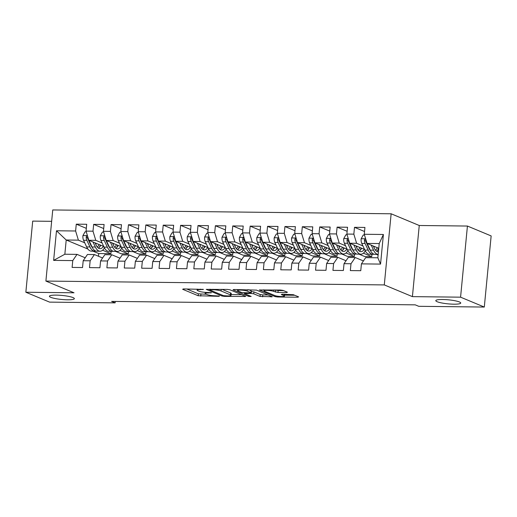 <?xml version="1.0" encoding="UTF-8"?>
<svg xmlns="http://www.w3.org/2000/svg" width="517" height="517" viewBox="0 0 517 517"><rect width="100%" height="100%" fill="white"/><g stroke="black" fill="none" stroke-linecap="round" stroke-linejoin="round"><path stroke-width="0.78" d="M203.414 289.404L183.483 288.932L182.637 289.274L198.16 295.737L218.865 296.325L219.46 296.086L215.311 295.795A6.146 0.995 -174.5 0 1 207.091 294.58L205.798 294.044A6.146 0.995 -174.5 0 1 205.139 293.514A6.146 0.995 -174.5 0 1 208.5 292.958L211.44 292.745L207.291 292.454A6.146 0.995 -174.5 0 1 199.071 291.239L197.778 290.703A6.146 0.995 -174.5 0 1 197.119 290.173A6.146 0.995 -174.5 0 1 200.48 289.617L203.414 289.404M437.136 301.715A12.524 2.023 -174.5 0 0 451.063 304.086A12.524 2.023 -174.5 0 0 460.737 303.04A12.524 2.023 -174.5 0 0 459.4 301.967A12.524 2.023 -174.5 0 0 445.473 299.595A12.524 2.023 -174.5 0 0 435.799 300.642A12.524 2.023 -174.5 0 0 437.136 301.715M50.756 297.327A12.524 2.023 -174.5 0 0 64.677 299.698A12.524 2.023 -174.5 0 0 74.351 298.652A12.524 2.023 -174.5 0 0 73.013 297.579A12.524 2.023 -174.5 0 0 59.087 295.213A12.524 2.023 -174.5 0 0 49.419 296.254A12.524 2.023 -174.5 0 0 50.756 297.327M286.599 292.57L287.439 292.228L283.083 290.412L280.518 290.037L259.327 289.979L275.057 296.609L277.623 296.991L297.766 297.217L298.613 296.881L293.352 294.69L282.159 294.212L281.319 294.554L283.923 295.64A5.138 0.834 -174.5 0 1 284.473 296.079A5.138 0.834 -174.5 0 1 280.505 296.506A5.138 0.834 -174.5 0 1 274.792 295.537L264.575 291.278A5.138 0.834 -174.5 0 1 264.025 290.838A5.138 0.834 -174.5 0 1 267.993 290.412A5.138 0.834 -174.5 0 1 273.706 291.381L277.978 292.467L286.599 292.57L286.664 291.905M460.576 297.172L467.426 226.045L419.255 225.496L412.411 296.629L460.576 297.172L484.3 307.053L418.744 306.31L415.229 304.849L111.614 301.398L115.129 302.865L115.272 301.443M412.411 296.629L384.293 284.919L45.897 281.074L52.747 209.947L391.136 213.786L384.293 284.919M51.655 221.321L32.7 221.108L25.85 292.241L74.015 292.784L45.897 281.074M25.85 292.241L49.574 302.122L115.129 302.865M230 289.811L227.435 289.43L206.244 289.378L221.974 296.008L224.54 296.39L245.73 296.441L230 289.811M233.833 289.507L256.542 290.115L272.272 296.745L260.038 296.441L253.737 293.818L251.172 293.443L244.405 293.553L251.165 296.448L248.774 296.415L232.993 289.843L233.833 289.507M87.903 249.039L66.215 240.004L64.845 254.235L53.639 260.381L72.761 260.594L72.109 267.418L82.539 267.541L83.198 260.717L90.152 260.794L89.499 267.619L99.93 267.735L100.589 260.911L107.542 260.988L106.883 267.819L117.32 267.935L117.973 261.111L124.933 261.188L124.274 268.013L134.711 268.129L135.364 261.305L142.324 261.389L141.664 268.213L152.095 268.329L152.754 261.505L159.708 261.583L159.055 268.407L169.486 268.523L170.145 261.699L177.098 261.783L176.439 268.607L186.876 268.724L187.535 261.899L194.489 261.977L193.83 268.801L204.267 268.924L204.919 262.1L211.88 262.177L211.22 269.002L221.651 269.118L222.31 262.293L229.264 262.371L228.611 269.195L239.041 269.318L239.701 262.494L246.654 262.571L245.995 269.396L256.432 269.512L257.091 262.688L264.045 262.765L263.386 269.59L273.823 269.712L274.475 262.888L281.435 262.966L280.776 269.79L291.207 269.906L291.866 263.082L298.82 263.159L298.167 269.99L308.597 270.107L309.256 263.282L316.21 263.36L315.551 270.184L325.988 270.301L326.647 263.476L333.601 263.56L332.942 270.385L343.378 270.501L344.031 263.676L350.991 263.754L350.332 270.578L360.763 270.695L361.422 263.87L365.681 257.647L377.849 257.783L379.219 243.559L367.051 243.423L378.761 248.302M53.639 260.381L56.489 230.776L75.618 230.989L78.39 240.147L84.723 242.783M86.313 228.346L76.27 224.165L75.618 230.989M76.27 224.165L86.707 224.281L86.048 231.105L93.002 231.189L95.781 240.34L102.114 242.977M103.704 228.546L93.661 224.365L93.002 231.189M93.661 224.365L104.098 224.481L103.439 231.306L110.392 231.383L113.165 240.541L119.505 243.177M121.094 228.74L111.052 224.559L110.392 231.383M111.052 224.559L121.482 224.682L120.829 231.506L127.783 231.584L130.555 240.735L136.889 243.371M138.478 228.941L128.442 224.759L127.783 231.584M128.442 224.759L138.873 224.876L138.213 231.7L145.174 231.778L147.946 240.935L154.279 243.572M155.869 229.134L145.826 224.953L145.174 231.778M145.826 224.953L156.263 225.076L155.604 231.9L162.558 231.978L165.337 241.129L171.67 243.772M173.26 229.335L163.217 225.153L162.558 231.978M163.217 225.153L173.654 225.27L172.995 232.094L179.948 232.172L182.721 241.329L189.06 243.966M190.65 229.529L180.607 225.347L179.948 232.172M180.607 225.347L191.038 225.47L190.385 232.295L197.339 232.372L200.111 241.523L206.445 244.166M208.041 229.729L197.998 225.548L197.339 232.372M197.998 225.548L208.429 225.664L207.769 232.488L214.729 232.572L217.502 241.723L223.835 244.36M225.425 229.929L215.382 225.742L214.729 232.572M215.382 225.742L225.819 225.864L225.16 232.689L232.114 232.766L234.892 241.917L241.226 244.56M242.816 230.123L232.773 225.942L232.114 232.766M232.773 225.942L243.21 226.058L242.551 232.883L249.504 232.967L252.283 242.118L258.616 244.754M260.206 230.323L250.163 226.142L249.504 232.967M250.163 226.142L260.594 226.259L259.941 233.083L266.895 233.161L269.667 242.318L276 244.955M277.597 230.517L267.554 226.336L266.895 233.161M267.554 226.336L277.984 226.452L277.325 233.277L284.285 233.361L287.058 242.512L293.391 245.148M294.981 230.718L284.938 226.536L284.285 233.361M284.938 226.536L295.375 226.653L294.716 233.477L301.67 233.555L304.448 242.712L310.782 245.349M312.371 230.912L302.329 226.73L301.67 233.555M302.329 226.73L312.766 226.853L312.106 233.678L319.06 233.755L321.839 242.906L328.172 245.543M329.762 231.112L319.719 226.931L319.06 233.755M319.719 226.931L330.15 227.047L329.497 233.871L336.451 233.949L339.223 243.106L345.556 245.743M347.153 231.306L337.11 227.125L336.451 233.949M337.11 227.125L347.54 227.247L346.881 234.072L353.841 234.149L356.614 243.3L362.947 245.943M364.537 231.506L354.494 227.325L353.841 234.149M354.494 227.325L364.931 227.441L364.272 234.266L383.401 234.485L380.551 264.09L361.422 263.87M363.432 260.936L355.244 257.531L348.29 257.447L344.031 263.676M350.991 263.754L355.244 257.531M364.272 234.266L367.051 243.423M383.401 234.485L379.219 243.559M346.041 260.742L337.853 257.33L330.899 257.253L326.647 263.476M333.601 263.56L337.853 257.33M369.112 248.509L369.597 248.709M356.614 243.3L349.66 243.223L364.575 249.433M376.428 254.37L378.114 255.075M346.881 234.072L349.66 243.223M328.65 260.542L320.469 257.136L313.509 257.052L309.256 263.282M316.21 263.36L320.469 257.136M363.412 253.181L371.736 256.645L364.782 256.568L359.037 254.17M351.722 248.309L352.213 248.515M339.223 243.106L332.269 243.029L347.185 249.239M329.497 233.871L332.269 243.029M311.26 260.342L303.078 256.936L296.125 256.859L291.866 263.082M298.82 263.159L303.078 256.936M346.028 252.981L354.345 256.445L347.392 256.367L341.647 253.976M334.331 248.115L334.822 248.315M321.839 242.906L314.879 242.828L329.794 249.039M312.106 233.678L314.879 242.828M293.876 260.148L285.688 256.736L278.734 256.658L274.475 262.888M281.435 262.966L285.688 256.736M328.638 252.781L336.961 256.251L330.001 256.173L324.256 253.776M316.947 247.914L317.432 248.115M304.448 242.712L297.488 242.628L312.41 248.845M294.716 233.477L297.488 242.628M276.485 259.948L268.297 256.542L261.344 256.464L257.091 262.688M264.045 262.765L268.297 256.542M311.247 252.587L319.571 256.051L312.617 255.973L306.872 253.582M299.556 247.714L300.041 247.921M287.058 242.512L280.104 242.434L295.02 248.645M277.325 233.277L280.104 242.434M259.095 259.754L250.913 256.342L243.953 256.264L239.701 262.494M246.654 262.571L250.913 256.342M293.856 252.386L302.18 255.857L295.226 255.773L289.481 253.382M282.166 247.52L282.657 247.721M269.667 242.318L262.714 242.234L277.629 248.451M259.941 233.083L262.714 242.234M241.704 259.553L233.522 256.148L226.562 256.07L222.31 262.293M229.264 262.371L233.522 256.148M276.472 252.193L284.789 255.657L277.836 255.579L272.091 253.188M264.775 247.32L265.266 247.527M252.283 242.118L245.323 242.04L260.238 248.25M242.551 232.883L245.323 242.04M224.32 259.36L216.132 255.947L209.178 255.87L204.919 262.1M211.88 262.177L216.132 255.947M259.082 251.992L267.405 255.463L260.445 255.379L254.7 252.987M247.385 247.126L247.876 247.326M234.892 241.917L227.932 241.84L242.854 248.05M225.16 232.689L227.932 241.84M206.929 259.159L198.741 255.753L191.788 255.676L187.535 261.899M194.489 261.977L198.741 255.753M241.691 251.798L250.015 255.262L243.061 255.185L237.316 252.794M230 246.926L230.485 247.132M217.502 241.723L210.548 241.646L225.464 247.856M207.769 232.488L210.548 241.646M189.539 258.965L181.357 255.553L174.397 255.476L170.145 261.699M177.098 261.783L181.357 255.553M224.3 251.598L232.624 255.062L225.67 254.984L219.925 252.593M212.61 246.732L213.101 246.932M200.111 241.523L193.158 241.445L208.073 247.656M190.385 232.295L193.158 241.445M172.148 258.765L163.967 255.359L157.006 255.275L152.754 261.505M159.708 261.583L163.967 255.359M206.916 251.404L215.234 254.868L208.28 254.791L202.535 252.393M195.219 246.531L195.71 246.738M182.721 241.329L175.767 241.252L190.683 247.462M172.995 232.094L175.767 241.252M154.764 258.571L146.576 255.159L139.622 255.081L135.364 261.305M142.324 261.389L146.576 255.159M189.526 251.204L197.849 254.668L190.889 254.59L185.144 252.199M177.829 246.338L178.32 246.538M165.337 241.129L158.376 241.051L173.298 247.262M155.604 231.9L158.376 241.051M137.373 258.371L129.185 254.965L122.232 254.881L117.973 261.111M124.933 261.188L129.185 254.965M172.135 251.01L180.459 254.474L173.505 254.396L167.754 251.999M160.444 246.137L160.929 246.344M147.946 240.935L140.992 240.857L155.908 247.068M138.213 231.7L140.992 240.857M119.983 258.17L111.795 254.765L104.841 254.687L100.589 260.911M107.542 260.988L111.795 254.765M154.745 250.81L163.068 254.274L156.115 254.196L150.369 251.805M143.054 245.937L143.545 246.144M130.555 240.735L123.602 240.657L138.517 246.868M120.829 231.506L123.602 240.657M102.592 257.977L94.411 254.564L87.451 254.487L83.198 260.717M90.152 260.794L94.411 254.564M137.354 250.609L145.678 254.08L138.724 254.002L132.979 251.605M125.663 245.743L126.154 245.943M113.165 240.541L106.211 240.457L121.127 246.674M103.439 231.306L106.211 240.457M85.202 257.776L77.02 254.37L64.845 254.235M72.761 260.594L77.02 254.37M119.97 250.415L128.294 253.879L121.333 253.802L115.588 251.411M108.273 245.543L108.764 245.749M95.781 240.34L88.821 240.263L103.743 246.473M86.048 231.105L88.821 240.263M484.3 307.053L491.15 235.926L467.426 226.045M419.255 225.496L391.136 213.786M102.579 250.215L110.903 253.685L98.728 253.543L92.982 251.152M98.728 253.543L98.469 256.258M90.889 245.349L91.373 245.549M78.39 240.147L66.215 240.004L56.489 230.776M371.736 256.645L371.962 254.319M354.345 256.445L354.572 254.125M336.961 256.251L337.181 253.925M319.571 256.051L319.797 253.724M302.18 255.857L302.406 253.53M284.789 255.657L285.016 253.33M267.405 255.463L267.625 253.136M250.015 255.262L250.241 252.936M232.624 255.062L232.85 252.742M215.234 254.868L215.46 252.542M197.849 254.668L198.069 252.348M180.459 254.474L180.679 252.147M163.068 254.274L163.294 251.953M145.678 254.08L145.904 251.753M128.294 253.879L128.513 251.553M110.903 253.685L111.123 251.359M377.849 257.783L380.551 264.09M186.708 288.971L198.347 293.818L206.309 294.257M231.125 294.535L241.639 294.658M210.38 289.727L209.786 289.966L223.415 295.64L227.687 295.931A6.146 0.995 -174.5 0 0 231.047 295.375A6.146 0.995 -174.5 0 0 230.388 294.845L221.076 290.968A6.146 0.995 -174.5 0 0 212.855 289.753L210.38 289.727L210.425 289.242M231.047 295.375L231.235 293.449A6.146 0.995 -174.5 0 0 230.576 292.926L230.388 294.845M222.045 289.371L230.576 292.926M268.181 294.955L262.791 294.897L262.604 296.816M251.133 291.517L253.925 291.898L260.219 294.516L262.791 294.897M237.6 289.766L237.064 289.539M247.204 291.097A5.138 0.834 -174.5 0 0 241.491 290.127A5.138 0.834 -174.5 0 0 237.523 290.554A5.138 0.834 -174.5 0 0 238.072 290.993L241.678 292.493L249.963 292.939L250.81 292.596L247.204 291.097L247.346 289.656M251.01 292.764L251.197 290.838L250.81 292.596M248.587 289.675L250.991 290.677M275.128 289.972L278.165 290.548L283.555 290.606M284.563 295.142L294.722 295.259M263.605 289.843L264.097 290.05M86.274 231.862L85.014 231.849L82.907 235.674A5.189 2.378 90.7 0 0 83.56 240.276L86.649 246.926A14.974 6.87 90.7 0 0 91.354 251.133L94.656 251.172A14.974 6.87 90.7 0 0 95.703 251.01M95.761 244.302A12.427 5.7 90.7 0 0 96.123 243.3M93.015 242.008L95.348 247.023A14.974 6.87 90.7 0 0 100.046 251.23A14.974 6.87 90.7 0 0 104.434 247.901M95.096 242.874L96.175 245.194A12.427 5.7 90.7 0 0 100.078 248.69A12.427 5.7 90.7 0 0 103.452 246.357M87.554 236.075L86.488 236.347L86.184 237.2A5.189 2.378 90.7 0 0 86.862 240.315L89.958 246.964A14.974 6.87 90.7 0 0 94.656 251.172M99.258 247.449A14.974 6.87 90.7 0 0 100.292 245.039M98.999 244.496A12.427 5.7 -89.3 0 1 97.396 247.184M92.226 247.372A12.427 5.7 -89.3 0 1 90.785 245.136L87.69 238.486A2.643 1.215 -89.3 0 1 87.444 237.723L86.184 237.2M100.046 251.23L96.744 251.197A14.974 6.87 -89.3 0 1 92.045 246.984L88.95 240.334A5.189 2.378 -89.3 0 1 88.937 240.308M98.43 248.134A12.427 5.7 90.7 0 0 100.763 245.232M103.665 232.062L102.405 232.049L100.298 235.875A5.189 2.378 90.7 0 0 100.944 240.476L104.04 247.12A14.974 6.87 90.7 0 0 108.744 251.333L112.047 251.372A14.974 6.87 90.7 0 0 113.094 251.204M113.145 244.496A12.427 5.7 90.7 0 0 113.514 243.501M110.399 242.202L112.738 247.223A14.974 6.87 90.7 0 0 117.437 251.43A14.974 6.87 90.7 0 0 121.825 248.095M112.486 243.074L113.566 245.394A12.427 5.7 90.7 0 0 117.469 248.884A12.427 5.7 90.7 0 0 120.842 246.551M104.945 236.275L103.878 236.54L103.568 237.393A5.189 2.378 90.7 0 0 104.253 240.508L107.342 247.158A14.974 6.87 90.7 0 0 112.047 251.372M116.648 247.649A14.974 6.87 90.7 0 0 117.682 245.239M116.383 244.696A12.427 5.7 -89.3 0 1 114.787 247.378M109.617 247.565A12.427 5.7 -89.3 0 1 108.176 245.329L105.08 238.68A2.643 1.215 -89.3 0 1 104.835 237.923L103.568 237.393M117.437 251.43L114.134 251.391A14.974 6.87 -89.3 0 1 109.43 247.184L106.34 240.534A5.189 2.378 -89.3 0 1 106.328 240.508M115.821 248.334A12.427 5.7 90.7 0 0 118.147 245.433M121.056 232.256L119.795 232.243L117.689 236.069A5.189 2.378 90.7 0 0 118.335 240.67L121.43 247.32A14.974 6.87 90.7 0 0 126.129 251.527L129.437 251.566A14.974 6.87 90.7 0 0 130.478 251.404M130.536 244.696A12.427 5.7 90.7 0 0 130.904 243.701M127.789 242.402L130.122 247.417A14.974 6.87 90.7 0 0 134.827 251.63A14.974 6.87 90.7 0 0 139.209 248.296M129.87 243.268L130.95 245.588A12.427 5.7 90.7 0 0 134.853 249.084A12.427 5.7 90.7 0 0 138.233 246.751M122.335 236.469L121.262 236.741L120.959 237.594A5.189 2.378 90.7 0 0 121.637 240.709L124.733 247.359A14.974 6.87 90.7 0 0 129.437 251.566M134.039 247.843A14.974 6.87 90.7 0 0 135.073 245.433M133.774 244.896A12.427 5.7 -89.3 0 1 132.178 247.578M127.008 247.766A12.427 5.7 -89.3 0 1 125.56 245.53L122.464 238.88A2.643 1.215 -89.3 0 1 122.225 238.117L120.959 237.594M134.827 251.63L131.525 251.592A14.974 6.87 -89.3 0 1 126.82 247.378L123.725 240.735A5.189 2.378 -89.3 0 1 123.712 240.702M133.212 248.528A12.427 5.7 90.7 0 0 135.538 245.627M138.446 232.456L137.186 232.443L135.073 236.269A5.189 2.378 90.7 0 0 135.725 240.87L138.821 247.514A14.974 6.87 90.7 0 0 143.519 251.727L146.822 251.766A14.974 6.87 90.7 0 0 147.868 251.605M147.927 244.896A12.427 5.7 90.7 0 0 148.295 243.895M145.18 242.596L147.513 247.617A14.974 6.87 90.7 0 0 152.218 251.824A14.974 6.87 90.7 0 0 156.599 248.49M147.261 243.468L148.34 245.788A12.427 5.7 90.7 0 0 152.244 249.278A12.427 5.7 90.7 0 0 155.623 246.945M139.719 236.67L138.653 236.935L138.349 237.794A5.189 2.378 90.7 0 0 139.028 240.903L142.123 247.553A14.974 6.87 90.7 0 0 146.822 251.766M151.423 248.044A14.974 6.87 90.7 0 0 152.457 245.633M151.164 245.09A12.427 5.7 -89.3 0 1 149.568 247.772M144.398 247.966A12.427 5.7 -89.3 0 1 142.95 245.724L139.855 239.074A2.643 1.215 -89.3 0 1 139.616 238.318L138.349 237.794M152.218 251.824L148.909 251.785A14.974 6.87 -89.3 0 1 144.211 247.578L141.115 240.928A5.189 2.378 -89.3 0 1 141.102 240.903M150.596 248.729A12.427 5.7 90.7 0 0 152.929 245.827M155.837 232.65L154.57 232.637L152.463 236.463A5.189 2.378 90.7 0 0 153.116 241.064L156.205 247.714A14.974 6.87 90.7 0 0 160.91 251.921L164.212 251.96A14.974 6.87 90.7 0 0 165.259 251.798M165.317 245.09A12.427 5.7 90.7 0 0 165.679 244.095M162.571 242.796L164.904 247.811A14.974 6.87 90.7 0 0 169.602 252.025A14.974 6.87 90.7 0 0 173.99 248.69M164.652 243.662L165.731 245.982A12.427 5.7 90.7 0 0 169.634 249.478A12.427 5.7 90.7 0 0 173.008 247.145M157.11 236.864L156.044 237.135L155.74 237.988A5.189 2.378 90.7 0 0 156.418 241.103L159.514 247.753A14.974 6.87 90.7 0 0 164.212 251.96M168.813 248.238A14.974 6.87 90.7 0 0 169.847 245.827M168.555 245.291A12.427 5.7 -89.3 0 1 166.952 247.973M161.782 248.16A12.427 5.7 -89.3 0 1 160.341 245.924L157.246 239.274A2.643 1.215 -89.3 0 1 157 238.518L155.74 237.988M169.602 252.025L166.3 251.986A14.974 6.87 -89.3 0 1 161.601 247.772L158.506 241.129A5.189 2.378 -89.3 0 1 158.493 241.096M167.986 248.929A12.427 5.7 90.7 0 0 170.319 246.021M173.221 232.85L171.961 232.837L169.854 236.663A5.189 2.378 90.7 0 0 170.5 241.265L173.596 247.914A14.974 6.87 90.7 0 0 178.3 252.122L181.603 252.16A14.974 6.87 90.7 0 0 182.65 251.999M182.701 245.291A12.427 5.7 90.7 0 0 183.07 244.289M179.955 242.996L182.294 248.011A14.974 6.87 90.7 0 0 186.992 252.218A14.974 6.87 90.7 0 0 191.38 248.89M182.042 243.862L183.121 246.182A12.427 5.7 90.7 0 0 187.025 249.672A12.427 5.7 90.7 0 0 190.398 247.339M174.5 237.064L173.434 237.329L173.124 238.188A5.189 2.378 90.7 0 0 173.809 241.303L176.898 247.947A14.974 6.87 90.7 0 0 181.603 252.16M186.204 248.438A14.974 6.87 90.7 0 0 187.238 246.027M185.939 245.485A12.427 5.7 -89.3 0 1 184.343 248.166M179.173 248.36A12.427 5.7 -89.3 0 1 177.732 246.118L174.636 239.474A2.643 1.215 -89.3 0 1 174.391 238.712L173.124 238.188M186.992 252.218L183.69 252.18A14.974 6.87 -89.3 0 1 178.985 247.973L175.896 241.323A5.189 2.378 -89.3 0 1 175.883 241.297M185.377 249.123A12.427 5.7 90.7 0 0 187.703 246.221M190.611 233.051L189.351 233.031L187.244 236.857A5.189 2.378 90.7 0 0 187.891 241.458L190.986 248.108A14.974 6.87 90.7 0 0 195.685 252.315L198.993 252.354A14.974 6.87 90.7 0 0 200.034 252.193M200.092 245.485A12.427 5.7 90.7 0 0 200.46 244.489M197.345 243.19L199.678 248.205A14.974 6.87 90.7 0 0 204.383 252.419A14.974 6.87 90.7 0 0 208.765 249.084M199.426 244.056L200.506 246.376A12.427 5.7 90.7 0 0 204.409 249.873A12.427 5.7 90.7 0 0 207.789 247.54M191.891 237.258L190.818 237.529L190.514 238.382A5.189 2.378 90.7 0 0 191.193 241.497L194.289 248.147A14.974 6.87 90.7 0 0 198.993 252.354M203.595 248.638A14.974 6.87 90.7 0 0 204.629 246.221M203.33 245.685A12.427 5.7 -89.3 0 1 201.733 248.367M196.563 248.554A12.427 5.7 -89.3 0 1 195.116 246.318L192.027 239.668A2.643 1.215 -89.3 0 1 191.781 238.912L190.514 238.382M204.383 252.419L201.081 252.38A14.974 6.87 -89.3 0 1 196.376 248.173L193.28 241.523A5.189 2.378 -89.3 0 1 193.268 241.491M202.767 249.323A12.427 5.7 90.7 0 0 205.094 246.415M208.002 233.245L206.742 233.232L204.629 237.057A5.189 2.378 90.7 0 0 205.281 241.659L208.377 248.309A14.974 6.87 90.7 0 0 213.075 252.516L216.377 252.554A14.974 6.87 90.7 0 0 217.424 252.393M217.483 245.685A12.427 5.7 90.7 0 0 217.851 244.683M214.736 243.391L217.069 248.406A14.974 6.87 90.7 0 0 221.774 252.613A14.974 6.87 90.7 0 0 226.155 249.284M216.817 244.257L217.896 246.577A12.427 5.7 90.7 0 0 221.799 250.073A12.427 5.7 90.7 0 0 225.179 247.74M209.275 237.458L208.209 237.723L207.905 238.583A5.189 2.378 90.7 0 0 208.584 241.697L211.679 248.341A14.974 6.87 90.7 0 0 216.377 252.554M220.979 248.832A14.974 6.87 90.7 0 0 222.013 246.422M220.72 245.879A12.427 5.7 -89.3 0 1 219.124 248.561M213.954 248.755A12.427 5.7 -89.3 0 1 212.506 246.512L209.411 239.869A2.643 1.215 -89.3 0 1 209.172 239.106L207.905 238.583M221.774 252.613L218.465 252.574A14.974 6.87 -89.3 0 1 213.767 248.367L210.671 241.717A5.189 2.378 -89.3 0 1 210.658 241.691M220.152 249.517A12.427 5.7 90.7 0 0 222.484 246.615M225.393 233.445L224.126 233.425L222.019 237.251A5.189 2.378 90.7 0 0 222.672 241.853L225.761 248.503A14.974 6.87 90.7 0 0 230.466 252.716L233.768 252.748A14.974 6.87 90.7 0 0 234.815 252.587M234.873 245.879A12.427 5.7 90.7 0 0 235.235 244.884M232.127 243.585L234.459 248.599A14.974 6.87 90.7 0 0 239.158 252.813A14.974 6.87 90.7 0 0 243.546 249.478M234.207 244.451L235.287 246.771A12.427 5.7 90.7 0 0 239.19 250.267A12.427 5.7 90.7 0 0 242.563 247.934M226.666 237.658L225.599 237.923L225.296 238.776A5.189 2.378 90.7 0 0 225.974 241.891L229.07 248.541A14.974 6.87 90.7 0 0 233.768 252.748M238.369 249.032A14.974 6.87 90.7 0 0 239.403 246.615M238.111 246.079A12.427 5.7 -89.3 0 1 236.508 248.761M231.338 248.948A12.427 5.7 -89.3 0 1 229.897 246.712L226.801 240.062A2.643 1.215 -89.3 0 1 226.556 239.306L225.296 238.776M239.158 252.813L235.855 252.774A14.974 6.87 -89.3 0 1 231.157 248.567L228.062 241.917A5.189 2.378 -89.3 0 1 228.049 241.891M237.542 249.717A12.427 5.7 90.7 0 0 239.875 246.809M242.777 233.639L241.517 233.626L239.41 237.452A5.189 2.378 90.7 0 0 240.056 242.053L243.152 248.703A14.974 6.87 90.7 0 0 247.856 252.91L251.159 252.949A14.974 6.87 90.7 0 0 252.206 252.787M252.257 246.079A12.427 5.7 90.7 0 0 252.626 245.077M249.511 243.785L251.85 248.8A14.974 6.87 90.7 0 0 256.548 253.007A14.974 6.87 90.7 0 0 260.936 249.679M251.598 244.651L252.677 246.971A12.427 5.7 90.7 0 0 256.581 250.467A12.427 5.7 90.7 0 0 259.954 248.134M244.056 237.852L242.99 238.124L242.68 238.977A5.189 2.378 90.7 0 0 243.365 242.092L246.46 248.735A14.974 6.87 90.7 0 0 251.159 252.949M255.76 249.226A14.974 6.87 90.7 0 0 256.794 246.816M255.495 246.273A12.427 5.7 -89.3 0 1 253.899 248.955M248.729 249.149A12.427 5.7 -89.3 0 1 247.288 246.913L244.192 240.263A2.643 1.215 -89.3 0 1 243.946 239.5L242.68 238.977M256.548 253.007L253.246 252.975A14.974 6.87 -89.3 0 1 248.541 248.761L245.452 242.111A5.189 2.378 -89.3 0 1 245.439 242.085M254.933 249.911A12.427 5.7 90.7 0 0 257.259 247.01M260.167 233.839L258.907 233.826L256.8 237.646A5.189 2.378 90.7 0 0 257.447 242.247L260.542 248.897A14.974 6.87 90.7 0 0 265.247 253.11L268.549 253.143A14.974 6.87 90.7 0 0 269.596 252.981M269.648 246.273A12.427 5.7 90.7 0 0 270.016 245.278M266.901 243.979L269.234 249A14.974 6.87 90.7 0 0 273.939 253.207A14.974 6.87 90.7 0 0 278.327 249.873M268.982 244.845L270.061 247.171A12.427 5.7 90.7 0 0 273.965 250.661A12.427 5.7 90.7 0 0 277.345 248.328M261.447 238.053L260.374 238.318L260.07 239.171A5.189 2.378 90.7 0 0 260.749 242.286L263.844 248.935A14.974 6.87 90.7 0 0 268.549 253.143M273.15 249.427A14.974 6.87 90.7 0 0 274.184 247.01M272.886 246.473A12.427 5.7 -89.3 0 1 271.289 249.155M266.119 249.343A12.427 5.7 -89.3 0 1 264.672 247.107L261.583 240.457A2.643 1.215 -89.3 0 1 261.337 239.701L260.07 239.171M273.939 253.207L270.637 253.168A14.974 6.87 -89.3 0 1 265.932 248.961L262.836 242.311A5.189 2.378 -89.3 0 1 262.823 242.286M272.323 250.112A12.427 5.7 90.7 0 0 274.65 247.21M277.558 234.033L276.298 234.02L274.184 237.846A5.189 2.378 90.7 0 0 274.837 242.447L277.933 249.097A14.974 6.87 90.7 0 0 282.631 253.304L285.94 253.343A14.974 6.87 90.7 0 0 286.98 253.181M287.038 246.473A12.427 5.7 90.7 0 0 287.407 245.472M284.292 244.179L286.625 249.194A14.974 6.87 90.7 0 0 291.329 253.401A14.974 6.87 90.7 0 0 295.711 250.073M286.373 245.045L287.452 247.365A12.427 5.7 90.7 0 0 291.355 250.861A12.427 5.7 90.7 0 0 294.735 248.528M278.831 238.247L277.765 238.518L277.461 239.371A5.189 2.378 90.7 0 0 278.14 242.486L281.235 249.136A14.974 6.87 90.7 0 0 285.94 253.343M290.535 249.621A14.974 6.87 90.7 0 0 291.569 247.21M290.276 246.667A12.427 5.7 -89.3 0 1 288.68 249.356M283.51 249.543A12.427 5.7 -89.3 0 1 282.062 247.307L278.967 240.657A2.643 1.215 -89.3 0 1 278.728 239.894L277.461 239.371M291.329 253.401L288.021 253.369A14.974 6.87 -89.3 0 1 283.322 249.155L280.227 242.505A5.189 2.378 -89.3 0 1 280.214 242.479M289.707 250.306A12.427 5.7 90.7 0 0 292.04 247.404M294.948 234.233L293.682 234.22L291.575 238.046A5.189 2.378 90.7 0 0 292.228 242.647L295.323 249.291A14.974 6.87 90.7 0 0 300.022 253.504L303.324 253.543A14.974 6.87 90.7 0 0 304.371 253.375M304.429 246.667A12.427 5.7 90.7 0 0 304.791 245.672M301.682 244.373L304.015 249.394A14.974 6.87 90.7 0 0 308.714 253.601A14.974 6.87 90.7 0 0 313.102 250.267M303.763 245.245L304.843 247.565A12.427 5.7 90.7 0 0 308.746 251.055A12.427 5.7 90.7 0 0 312.119 248.722M296.222 238.447L295.155 238.712L294.852 239.565A5.189 2.378 90.7 0 0 295.53 242.68L298.626 249.33A14.974 6.87 90.7 0 0 303.324 253.543M307.925 249.821A14.974 6.87 90.7 0 0 308.959 247.41M307.667 246.868A12.427 5.7 -89.3 0 1 306.064 249.549M300.9 249.737A12.427 5.7 -89.3 0 1 299.453 247.501L296.357 240.851A2.643 1.215 -89.3 0 1 296.112 240.095L294.852 239.565M308.714 253.601L305.411 253.563A14.974 6.87 -89.3 0 1 300.713 249.356L297.618 242.706A5.189 2.378 -89.3 0 1 297.605 242.68M307.098 250.506A12.427 5.7 90.7 0 0 309.431 247.604M312.333 234.427L311.072 234.414L308.966 238.24A5.189 2.378 90.7 0 0 309.618 242.841L312.707 249.491A14.974 6.87 90.7 0 0 317.412 253.698L320.714 253.737A14.974 6.87 90.7 0 0 321.761 253.576M321.813 246.868A12.427 5.7 90.7 0 0 322.181 245.872M319.067 244.573L321.406 249.588A14.974 6.87 90.7 0 0 326.104 253.802A14.974 6.87 90.7 0 0 330.492 250.467M321.154 245.439L322.233 247.759A12.427 5.7 90.7 0 0 326.137 251.256A12.427 5.7 90.7 0 0 329.51 248.923M313.612 238.641L312.546 238.912L312.236 239.765A5.189 2.378 90.7 0 0 312.921 242.88L316.016 249.53A14.974 6.87 90.7 0 0 320.714 253.737M325.316 250.015A14.974 6.87 90.7 0 0 326.35 247.604M325.051 247.068A12.427 5.7 -89.3 0 1 323.455 249.75M318.285 249.937A12.427 5.7 -89.3 0 1 316.843 247.701L313.748 241.051A2.643 1.215 -89.3 0 1 313.502 240.289L312.236 239.765M326.104 253.802L322.802 253.763A14.974 6.87 -89.3 0 1 318.097 249.549L315.008 242.906A5.189 2.378 -89.3 0 1 314.995 242.874M324.489 250.7A12.427 5.7 90.7 0 0 326.815 247.798M329.723 234.628L328.463 234.615L326.356 238.44A5.189 2.378 90.7 0 0 327.002 243.042L330.098 249.685A14.974 6.87 90.7 0 0 334.803 253.899L338.105 253.937A14.974 6.87 90.7 0 0 339.152 253.776M339.204 247.068A12.427 5.7 90.7 0 0 339.572 246.066M336.457 244.767L338.79 249.789A14.974 6.87 90.7 0 0 343.495 253.996A14.974 6.87 90.7 0 0 347.883 250.661M338.538 245.64L339.624 247.96A12.427 5.7 90.7 0 0 343.521 251.449A12.427 5.7 90.7 0 0 346.901 249.116M331.003 238.841L329.93 239.106L329.626 239.966A5.189 2.378 90.7 0 0 330.311 243.074L333.4 249.724A14.974 6.87 90.7 0 0 338.105 253.937M342.706 250.215A14.974 6.87 90.7 0 0 343.74 247.805M342.441 247.262A12.427 5.7 -89.3 0 1 340.845 249.944M335.675 250.138A12.427 5.7 -89.3 0 1 334.228 247.895L331.138 241.245A2.643 1.215 -89.3 0 1 330.893 240.489L329.626 239.966M343.495 253.996L340.192 253.957A14.974 6.87 -89.3 0 1 335.488 249.75L332.392 243.1A5.189 2.378 -89.3 0 1 332.379 243.074M341.879 250.9A12.427 5.7 90.7 0 0 344.206 247.998M347.114 234.821L345.854 234.808L343.74 238.634A5.189 2.378 90.7 0 0 344.393 243.236L347.489 249.885A14.974 6.87 90.7 0 0 352.187 254.093L355.496 254.131A14.974 6.87 90.7 0 0 356.536 253.97M356.594 247.262A12.427 5.7 90.7 0 0 356.963 246.266M353.848 244.968L356.181 249.982A14.974 6.87 90.7 0 0 360.885 254.196A14.974 6.87 90.7 0 0 365.267 250.861M355.929 245.833L357.008 248.154A12.427 5.7 90.7 0 0 360.911 251.65A12.427 5.7 90.7 0 0 364.291 249.317M348.387 239.035L347.321 239.306L347.017 240.159A5.189 2.378 90.7 0 0 347.695 243.274L350.791 249.924A14.974 6.87 90.7 0 0 355.496 254.131M360.091 250.409A14.974 6.87 90.7 0 0 361.124 247.998M359.832 247.462A12.427 5.7 -89.3 0 1 358.236 250.144M353.066 250.331A12.427 5.7 -89.3 0 1 351.618 248.095L348.523 241.445A2.643 1.215 -89.3 0 1 348.284 240.689L347.017 240.159M360.885 254.196L357.577 254.157A14.974 6.87 -89.3 0 1 352.878 249.944L349.783 243.3A5.189 2.378 -89.3 0 1 349.77 243.268M359.263 251.1A12.427 5.7 90.7 0 0 361.596 248.192M364.504 235.022L363.244 235.009L361.131 238.835A5.189 2.378 90.7 0 0 361.784 243.436L364.879 250.086A14.974 6.87 90.7 0 0 369.577 254.293L372.88 254.332A14.974 6.87 90.7 0 0 373.927 254.17M373.985 247.462A12.427 5.7 90.7 0 0 374.347 246.46M371.238 245.168L373.571 250.183A14.974 6.87 90.7 0 0 378.179 254.39L374.967 254.351A14.974 6.87 -89.3 0 1 370.269 250.144L367.173 243.494A5.189 2.378 -89.3 0 1 367.16 243.468M373.319 246.034L374.398 248.354A12.427 5.7 90.7 0 0 378.302 251.85A12.427 5.7 90.7 0 0 378.425 251.844M365.777 239.235L364.711 239.5L364.407 240.36A5.189 2.378 90.7 0 0 365.086 243.475L368.182 250.118A14.974 6.87 90.7 0 0 372.88 254.332M377.481 250.609A14.974 6.87 90.7 0 0 378.515 248.199M377.223 247.656A12.427 5.7 -89.3 0 1 375.62 250.338M370.456 250.532A12.427 5.7 -89.3 0 1 369.009 248.289L365.913 241.646A2.643 1.215 -89.3 0 1 365.668 240.883L364.407 240.36M376.654 251.294A12.427 5.7 90.7 0 0 378.702 248.929M200.525 289.126L200.48 289.617M210.884 292.596L210.846 292.984M208.545 292.467L208.5 292.958M218.904 295.937L218.865 296.325M200.919 294.192L200.732 296.118M198.347 293.818L198.16 295.737M202.864 289.262L202.826 289.643M244.748 295.95L244.683 296.616M224.591 295.873L224.54 296.39M222.064 295.078L221.974 296.008M221.231 289.365L221.076 290.968M212.901 289.268L212.855 289.753M271.289 296.254L271.225 296.92M260.219 294.516L260.038 296.441M253.925 291.898L253.737 293.818M251.352 291.517L251.172 293.443M245.497 292.887L245.452 293.378M248.864 295.485L248.774 296.415M278.165 290.548L277.978 292.467M275.593 290.166L275.406 292.092M273.842 289.959L273.706 291.381M284.059 294.231L283.923 295.64M297.831 296.551L297.766 297.217M277.7 296.222L277.623 296.991M275.147 295.666L275.057 296.609M87.418 235.629L82.959 235.578M89.958 246.964L86.649 246.926M95.348 247.023L92.045 246.984M86.862 240.315L83.56 240.276M104.809 235.83L100.35 235.778M107.342 247.158L104.04 247.12M112.738 247.223L109.43 247.184M104.253 240.508L100.944 240.476M122.199 236.023L117.74 235.972M124.733 247.359L121.43 247.32M130.122 247.417L126.82 247.378M121.637 240.709L118.335 240.67M139.584 236.224L135.124 236.172M142.123 247.553L138.821 247.514M147.513 247.617L144.211 247.578M139.028 240.903L135.725 240.87M156.974 236.418L152.515 236.366M159.514 247.753L156.205 247.714M164.904 247.811L161.601 247.772M156.418 241.103L153.116 241.064M174.365 236.618L169.906 236.566M176.898 247.947L173.596 247.914M182.294 248.011L178.985 247.973M173.809 241.303L170.5 241.265M191.755 236.812L187.296 236.76M194.289 248.147L190.986 248.108M199.678 248.205L196.376 248.173M191.193 241.497L187.891 241.458M209.139 237.012L204.68 236.96M211.679 248.341L208.377 248.309M217.069 248.406L213.767 248.367M208.584 241.697L205.281 241.659M226.53 237.206L222.071 237.161M229.07 248.541L225.761 248.503M234.459 248.599L231.157 248.567M225.974 241.891L222.672 241.853M243.921 237.406L239.461 237.355M246.46 248.735L243.152 248.703M251.85 248.8L248.541 248.761M243.365 242.092L240.056 242.053M261.311 237.6L256.852 237.555M263.844 248.935L260.542 248.897M269.234 249L265.932 248.961M260.749 242.286L257.447 242.247M278.695 237.801L274.243 237.749M281.235 249.136L277.933 249.097M286.625 249.194L283.322 249.155M278.14 242.486L274.837 242.447M296.086 238.001L291.627 237.949M298.626 249.33L295.323 249.291M304.015 249.394L300.713 249.356M295.53 242.68L292.228 242.647M313.476 238.195L309.017 238.143M316.016 249.53L312.707 249.491M321.406 249.588L318.097 249.549M312.921 242.88L309.618 242.841M330.867 238.395L326.408 238.343M333.4 249.724L330.098 249.685M338.79 249.789L335.488 249.75M330.311 243.074L327.002 243.042M348.251 238.589L343.799 238.537M350.791 249.924L347.489 249.885M356.181 249.982L352.878 249.944M347.695 243.274L344.393 243.236M365.642 238.789L361.183 238.738M368.182 250.118L364.879 250.086M373.571 250.183L370.269 250.144M365.086 243.475L361.784 243.436M197.223 289.087L197.119 290.173M205.249 292.363L205.139 293.514M209.702 289.229L209.643 289.85M244.47 292.874L244.405 293.553M237.62 289.546L237.523 290.554M264.116 289.85L264.025 290.838M284.654 294.238L284.473 296.079"/></g></svg>
